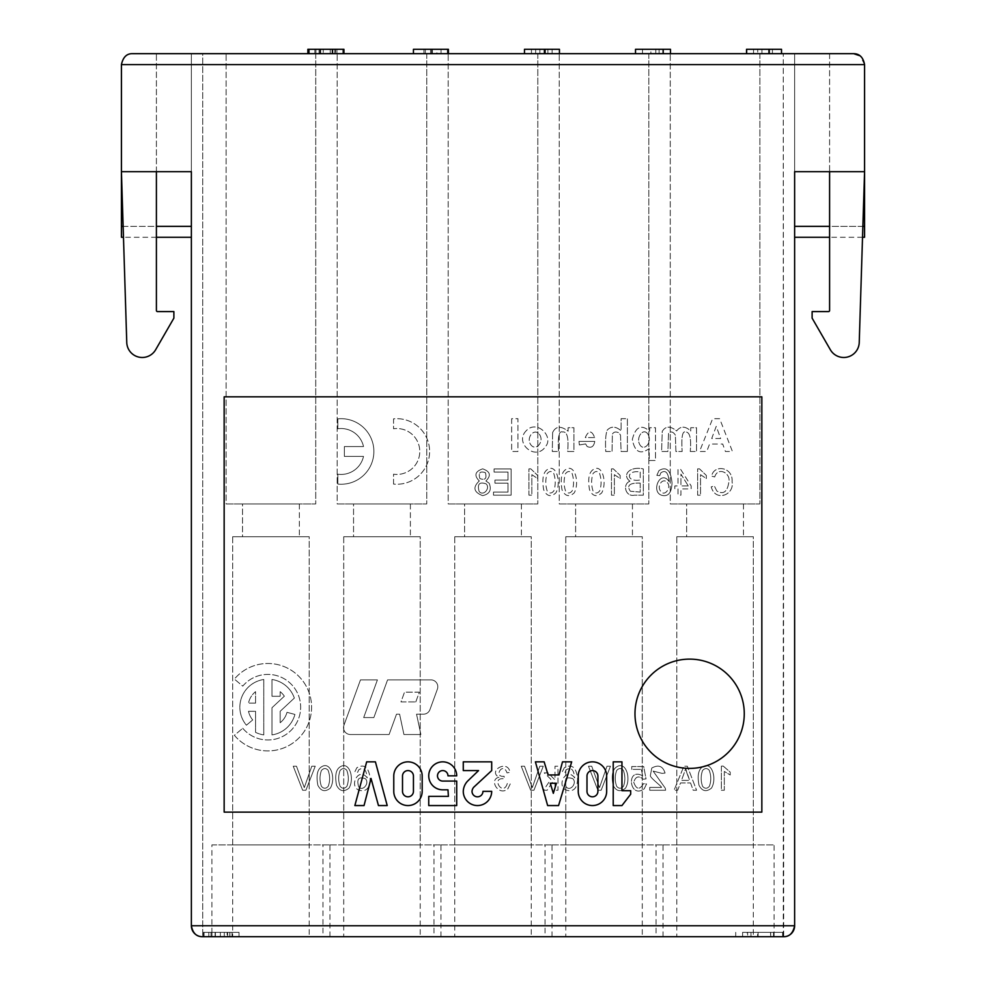 <?xml version="1.0" encoding="UTF-8"?>
<svg xmlns="http://www.w3.org/2000/svg" width="986" height="986" viewBox="0 0 986 986"><rect width="100%" height="100%" fill="white"/><g stroke="black" fill="none" stroke-linecap="round" stroke-linejoin="round"><path stroke-width="0.74" stroke-dasharray="4.93 3.7" d="M686.65 536.717L743.481 536.717L686.65 536.717L743.481 536.717L686.65 536.717L686.65 503.932L743.481 503.932L686.65 503.932L686.65 536.717M464.591 536.717L521.409 536.717L464.591 536.717L521.409 536.717L464.591 536.717L464.591 503.932L521.409 503.932L464.591 503.932L464.591 536.717M242.519 536.717L299.35 536.717L242.519 536.717L299.35 536.717L242.519 536.717L242.519 503.932L299.35 503.932L242.519 503.932L242.519 536.717M686.65 503.932L743.481 503.932L686.65 503.932M575.614 536.717L632.445 536.717L575.614 536.717L632.445 536.717L575.614 536.717L575.614 503.932L632.445 503.932L575.614 503.932L575.614 536.717M464.591 503.932L521.409 503.932L464.591 503.932M353.555 536.717L410.386 536.717L353.555 536.717L410.386 536.717L353.555 536.717L353.555 503.932L410.386 503.932L353.555 503.932L353.555 536.717M242.519 503.932L299.35 503.932L242.519 503.932M575.614 503.932L632.445 503.932L575.614 503.932M353.555 503.932L410.386 503.932L353.555 503.932M630.695 790.698L630.695 794.186L621.956 805.562L613.218 805.562L613.218 761.845L621.956 761.845L621.956 790.698L630.695 790.698M535.398 761.845L544.149 761.845L548.08 774.959L559.013 774.959L562.501 761.845L571.683 761.845L558.569 805.562L547.637 805.562L535.398 761.845M448.408 796.38L447.977 789.823L442.726 789.823A13.989 13.989 0 0 1 428.737 775.834A13.989 13.989 0 0 1 442.726 761.845A13.989 13.989 0 0 1 456.715 775.834L447.977 775.834A5.25 5.25 0 0 0 442.726 770.584A5.25 5.25 0 0 0 437.488 775.834A5.25 5.25 0 0 0 442.726 781.072L456.715 781.072L456.715 805.562L428.737 805.562L428.737 796.38L448.408 796.38M371.032 778.459L364.044 805.562L354.861 805.562L366.669 761.845L375.407 761.845L387.215 805.562L378.464 805.562L371.032 778.459M422.181 791.351A14.211 14.211 0 0 1 407.97 805.562A14.211 14.211 0 0 1 393.771 791.351L393.771 776.056A14.211 14.211 0 0 1 407.97 761.845A14.211 14.211 0 0 1 422.181 776.056L422.181 791.351M463.272 770.584L463.272 761.845L491.694 761.845L491.694 770.584L473.761 787.198A7.124 7.124 0 0 0 472.023 791.351A5.46 5.46 0 0 0 477.483 796.824A5.46 5.46 0 0 0 482.943 791.351L491.694 791.351A14.211 14.211 0 0 1 477.483 805.562A14.211 14.211 0 0 1 463.272 791.351A15.702 15.702 0 0 1 467.647 781.072L478.58 770.584L463.272 770.584M606.661 776.056L606.661 791.351A14.211 14.211 0 0 1 592.45 805.562A14.211 14.211 0 0 1 578.24 791.351L578.24 776.056A14.211 14.211 0 0 1 592.45 761.845A14.211 14.211 0 0 1 606.661 776.056M689.633 659.116A54.637 54.637 0 0 1 736.949 741.078A54.637 54.637 0 0 1 642.305 741.078A54.637 54.637 0 0 1 689.633 659.116M224.155 396.828L224.155 812.119L761.845 812.119L761.845 396.828L224.155 396.828M773.517 932.325L747.635 932.325L782.613 932.325L773.517 932.325L773.517 936.7L782.613 936.7L782.613 932.325L782.613 936.7L747.635 936.7L747.635 932.325L747.635 936.7L770.719 936.7L770.719 932.325L770.719 936.7L773.517 936.7M742.606 936.7L750.999 936.7L742.606 936.7L742.606 932.325L750.999 932.325L742.606 932.325M746.809 932.325L770.584 932.325L746.809 932.325L746.809 936.7L770.584 936.7L770.584 932.325L770.584 936.7L757.642 936.7L757.642 932.325M757.642 936.7L746.809 936.7M229.8 932.325L203.572 932.325L229.8 932.325L229.8 936.7L229.8 932.325M224.29 932.325L224.29 936.7L224.29 932.325M220.359 936.7L220.359 932.325L220.359 936.7L203.572 936.7L211.965 936.7L211.965 932.325L211.965 936.7L208.81 936.7L215.108 936.7L215.108 932.325L215.108 936.7L229.8 936.7L220.359 936.7M215.416 936.7L239.019 936.7L215.416 936.7L215.416 932.325L211.041 932.325L232.03 932.325L204.053 932.325L239.019 932.325L215.416 932.325L215.416 936.7M229.923 936.7L204.053 936.7L227.125 936.7L227.125 932.325L204.053 932.325L239.019 932.325L227.125 932.325L227.125 936.7L229.923 936.7L229.923 932.325M239.019 936.7L239.019 932.325M204.053 936.7L204.053 932.325M307.866 49.3L343.929 49.3L308.963 49.3L343.929 49.3L343.929 53.675L343.929 49.3M342.845 53.675L335.499 53.675L335.499 49.3L335.499 53.675L330.248 53.675L330.248 49.3L330.248 53.675L307.866 53.675L319.057 53.675L319.057 49.3L319.057 53.675L314.867 53.675L323.26 53.675L323.26 49.3L323.26 53.675L342.845 53.675L342.845 49.3L342.845 53.675M334.846 53.675L308.963 53.675L308.963 49.3L308.963 53.675L332.048 53.675L332.048 49.3L332.048 53.675L334.846 53.675L334.846 49.3M320.327 53.675L336.941 53.675L320.327 53.675L320.327 49.3M332.565 53.675L343.929 53.675L332.565 53.675L332.565 49.3M432.484 53.675L441.062 53.675L432.484 53.675M432.484 49.3L441.062 49.3L432.484 49.3M413.442 53.675L413.442 49.3L423.931 49.3L413.442 49.3L413.442 53.675L447.743 53.675L413.442 53.675L413.442 49.3L447.743 49.3L430.574 49.3L436.872 49.3L436.872 53.675L430.574 53.675L436.872 53.675M425.336 53.675L425.336 49.3M430.574 49.3L430.574 53.675L430.574 49.3L448.408 49.3L448.408 53.675L430.574 53.675L430.574 49.3L423.931 49.3L430.574 49.3L430.574 53.675L430.574 49.3L436.872 49.3M423.931 53.675L423.931 49.3L423.931 53.675M430.574 53.675L448.408 53.675M535.669 49.3L524.478 49.3L535.669 49.3L535.669 53.675L535.669 49.3M552.098 49.3L559.444 49.3L547.908 49.3L552.098 49.3L552.098 53.675L552.098 49.3L552.098 53.675L559.444 53.675L559.444 49.3L559.444 53.675L552.098 53.675L552.098 49.3M539.86 53.675L545.455 53.675L545.455 49.3L545.455 53.675L552.098 53.675L524.478 53.675L539.86 53.675L539.86 49.3L539.86 53.675L531.466 53.675L539.86 53.675L539.86 49.3L531.466 49.3L539.86 49.3M650.896 53.675L642.502 53.675L659.116 53.675L659.116 49.3L670.48 49.3L642.502 49.3L659.116 49.3L659.116 53.675L650.896 53.675L650.896 49.3M635.514 49.3L670.48 49.3L670.48 53.675L659.116 53.675L659.116 49.3L659.116 53.675L670.48 53.675L635.514 53.675L635.514 49.3L635.514 53.675L642.502 53.675L642.502 49.3L642.502 53.675L635.514 53.675L635.514 49.3M642.502 53.675L642.502 49.3M655.789 53.675L655.789 49.3M547.908 53.675L552.098 53.675L547.908 53.675L547.908 49.3M531.466 49.3L531.466 53.675L531.466 49.3M524.478 49.3L559.444 49.3M544.408 53.675L524.478 53.675L559.444 53.675L544.408 53.675L544.408 49.3M635.514 53.675L663.134 53.675L663.134 49.3L663.134 53.675L670.48 53.675M753.538 53.675L761.932 53.675L753.538 53.675L753.538 49.3L761.932 49.3L753.538 49.3M746.648 49.3L781.516 49.3L781.516 53.675L768.575 53.675L768.575 49.3M768.575 53.675L746.648 53.675L757.729 53.675L757.729 49.3M757.729 53.675L781.516 53.675L781.516 49.3L746.538 49.3L781.516 49.3L781.516 53.675L746.538 53.675L746.538 49.3M746.538 53.675L781.516 53.675M772.42 53.675L772.42 49.3M769.622 53.675L769.622 49.3L769.622 53.675M753.316 936.7L676.815 936.7L753.316 936.7L753.316 536.717L676.815 536.717L676.815 936.7M676.815 844.903L676.815 536.717L753.316 536.717L676.815 536.717L753.316 536.717L753.316 844.903L676.815 844.903L753.316 844.903M670.258 53.675L759.873 53.675L670.258 53.675L670.258 503.932L759.873 503.932L670.258 503.932L759.873 503.932L670.258 503.932L670.258 53.675L759.873 53.675L670.258 53.675M531.244 936.7L454.756 936.7L531.244 936.7L531.244 536.717L454.756 536.717L454.756 936.7M454.756 844.903L454.756 536.717L531.244 536.717L454.756 536.717L531.244 536.717L531.244 844.903L454.756 844.903L531.244 844.903M448.199 53.675L537.801 53.675L448.199 53.675L448.199 503.932L537.801 503.932L448.199 503.932L537.801 503.932L448.199 503.932L448.199 53.675L537.801 53.675L448.199 53.675M309.185 936.7L232.684 936.7L309.185 936.7L309.185 536.717L232.684 536.717L232.684 936.7M232.684 844.903L232.684 536.717L309.185 536.717L232.684 536.717L309.185 536.717L309.185 844.903L232.684 844.903L309.185 844.903M226.127 53.675L315.742 53.675L226.127 53.675L226.127 503.932L315.742 503.932L226.127 503.932L315.742 503.932L226.127 503.932L226.127 53.675L315.742 53.675L226.127 53.675M656.06 844.903L774.084 844.903L656.06 844.903L656.06 936.7L774.084 936.7L656.06 936.7M642.28 936.7L565.779 936.7L642.28 936.7L642.28 536.717L565.779 536.717L565.779 936.7M565.779 844.903L565.779 536.717L642.28 536.717L565.779 536.717L642.28 536.717L642.28 844.903L565.779 844.903L642.28 844.903M559.222 53.675L648.837 53.675L559.222 53.675L559.222 503.932L648.837 503.932L559.222 503.932L648.837 503.932L559.222 503.932L559.222 53.675L648.837 53.675L559.222 53.675M433.988 844.903L552.012 844.903L433.988 844.903L433.988 936.7L552.012 936.7L433.988 936.7M420.221 936.7L343.72 936.7L420.221 936.7L420.221 536.717L343.72 536.717L343.72 936.7M343.72 844.903L343.72 536.717L420.221 536.717L343.72 536.717L420.221 536.717L420.221 844.903L343.72 844.903L420.221 844.903M337.163 53.675L426.778 53.675L337.163 53.675L337.163 503.932L426.778 503.932L337.163 503.932L426.778 503.932L337.163 503.932L337.163 53.675L426.778 53.675L337.163 53.675M211.916 844.903L329.94 844.903L211.916 844.903L211.916 936.7L329.94 936.7L211.916 936.7M545.024 844.903L663.048 844.903L545.024 844.903L545.024 936.7L663.048 936.7L545.024 936.7M322.952 844.903L440.976 844.903L322.952 844.903L322.952 936.7L440.976 936.7L322.952 936.7M191.37 171.7L191.37 925.768L191.37 53.675L191.37 171.7L121.426 171.7L126.763 342.487A15.48 15.48 0 0 0 155.64 349.747L173.881 318.145L173.881 311.588L157.489 311.588A1.097 1.097 0 0 1 156.404 310.491L156.404 171.7L121.426 171.7L156.404 171.7L156.404 53.675L191.37 53.675L156.404 53.675L156.404 171.7L191.37 171.7L191.37 53.675L202.734 53.675L202.734 936.7L202.734 53.675L191.37 53.675L191.37 925.768A10.932 10.932 0 0 0 202.303 936.7L202.734 936.7M794.63 171.7L864.574 171.7L859.237 342.487A15.48 15.48 0 0 1 830.36 349.747L812.119 318.145L812.119 311.588L828.511 311.588A1.097 1.097 0 0 0 829.596 310.491L829.596 171.7L864.574 171.7L829.596 171.7L829.596 53.675L794.63 53.675L794.63 171.7L794.63 53.675L829.596 53.675L829.596 171.7L794.63 171.7L794.63 925.768L794.63 53.675L783.266 53.675L794.63 53.675L794.63 925.768A10.932 10.932 0 0 1 783.697 936.7L783.266 53.675L783.266 936.7M853.642 53.675L132.358 53.675M794.63 925.768C793.064 933.15 789.416 936.786 783.697 936.7L202.303 936.7C196.621 936.786 192.985 933.15 191.37 925.768L794.63 925.768M191.37 226.349L191.37 237.269L191.37 226.349L121.426 226.349L121.426 237.269M864.574 237.269L864.574 64.595L121.426 64.595L121.426 226.349M287 712.323L294.925 714.443A28.002 28.002 0 0 1 271.976 734.903L271.976 707.738L284.338 696.202A19.806 19.806 0 0 0 280.172 691.667L280.172 696.276L271.976 696.276L271.976 679.502A28.002 28.002 0 0 1 294.346 698.076L280.172 711.3L280.172 722.726A19.806 19.806 0 0 0 287 712.323L294.925 714.443A28.002 28.002 0 0 1 271.976 734.903L271.976 707.738L284.338 696.202A19.806 19.806 0 0 0 280.172 691.667L280.172 696.276L271.976 696.276L271.976 679.502A28.002 28.002 0 0 1 294.346 698.076L280.172 711.3L280.172 722.726A19.806 19.806 0 0 0 287 712.323M430.931 679.884A6.877 6.877 0 0 1 437.402 689.103L429.921 709.661A6.877 6.877 0 0 1 423.45 714.184L416.548 714.184L420.874 734.521L403.927 734.521L399.601 714.184L396.508 714.184L389.1 734.521L350.4 734.521A6.877 6.877 0 0 1 343.941 725.289L360.469 679.884L377.416 679.884L363.686 717.574L373.854 717.574L387.572 679.884L430.931 679.884A6.877 6.877 0 0 1 437.402 689.103L429.921 709.661A6.877 6.877 0 0 1 423.45 714.184L416.548 714.184L420.874 734.521L403.927 734.521L399.601 714.184L396.508 714.184L389.1 734.521L350.4 734.521A6.877 6.877 0 0 1 343.941 725.289L360.469 679.884L377.416 679.884L363.686 717.574L373.854 717.574L387.572 679.884L430.931 679.884M340.108 766.898C335.943 769.536 334.747 775.649 336.534 785.238C339.615 791.265 343.757 792.239 348.97 788.171C354.775 778.854 349.5 760.637 340.108 766.898C335.943 769.536 334.747 775.649 336.534 785.238C339.615 791.265 343.757 792.239 348.97 788.171C354.775 778.854 349.5 760.637 340.108 766.898M479.295 480.958C472.565 487.294 473.674 492.187 482.622 495.638C489.598 494.122 491.804 490.005 489.229 483.313L485.913 480.958C491.373 475.523 490.301 471.493 482.672 468.855C475.018 471.468 473.884 475.498 479.295 480.958C472.565 487.294 473.674 492.187 482.622 495.638C489.598 494.122 491.804 490.005 489.229 483.313L485.913 480.958C491.373 475.523 490.301 471.493 482.672 468.855C475.018 471.468 473.884 475.498 479.295 480.958M493.505 492.088L493.505 495.182L511.118 495.182L511.118 468.954L494.06 468.954L494.06 472.047L508 472.047L508 480.083L494.935 480.083L494.935 483.165L508 483.165L508 492.088L493.505 492.088L493.505 495.182L511.118 495.182L511.118 468.954L494.06 468.954L494.06 472.047L508 472.047L508 480.083L494.935 480.083L494.935 483.165L508 483.165L508 492.088L493.505 492.088M499.002 777.239C488.329 779.618 498.83 796.873 507.864 788.8L510.255 783.907L507.309 783.513C503.033 797.538 490.141 776.5 504.438 778.878L504.105 776.278C493.025 777.683 502.897 760.933 507.014 772.876L509.959 772.346C508.086 758.937 487.38 770.929 499.002 777.239C488.329 779.618 498.83 796.873 507.864 788.8L510.255 783.907L507.309 783.513C503.033 797.538 490.141 776.5 504.438 778.878L504.105 776.278C493.025 777.683 502.897 760.933 507.014 772.876L509.959 772.346C508.086 758.937 487.38 770.929 499.002 777.239M511.66 418.68L511.66 451.477L517.946 451.477L517.946 418.68L511.66 418.68L511.66 451.477L517.946 451.477L517.946 418.68L511.66 418.68M521.249 766.208L530.665 790.254L533.931 790.254L543.249 766.208L539.798 766.208L532.292 787.617L524.503 766.208L521.249 766.208L530.665 790.254L533.931 790.254L543.249 766.208L539.798 766.208L532.292 787.617L524.503 766.208L521.249 766.208M526.302 430.685C513.731 442.887 535.842 461.892 545.825 446.202C553.701 436.367 536.828 419.383 526.302 430.685C513.731 442.887 535.842 461.892 545.825 446.202C553.701 436.367 536.828 419.383 526.302 430.685M555.007 783.352L555.007 790.254L557.965 790.254L557.965 766.208L555.007 766.208L555.007 779.926L548.019 772.839L544.198 772.839L550.866 779.297L543.532 790.254L547.168 790.254L552.924 781.356L555.007 783.352L555.007 790.254L557.965 790.254L557.965 766.208L555.007 766.208L555.007 779.926L548.019 772.839L544.198 772.839L550.866 779.297L543.532 790.254L547.168 790.254L552.924 781.356L555.007 783.352M552.641 432.484L552.296 451.477L558.581 451.477C557.645 437.131 558.939 430.635 562.476 431.991C567.11 431.215 568.848 437.71 567.665 451.477L573.938 451.477L573.938 427.714L568.109 427.714L568.109 431.202C560.948 425.644 555.796 426.063 552.641 432.484L552.296 451.477L558.581 451.477C557.645 437.131 558.939 430.635 562.476 431.991C567.11 431.215 568.848 437.71 567.665 451.477L573.938 451.477L573.938 427.714L568.109 427.714L568.109 431.202C560.948 425.644 555.796 426.063 552.641 432.484M565.508 469.706C561.428 472.59 560.258 479.258 561.995 489.709C565.027 496.278 569.095 497.351 574.209 492.914C579.904 482.758 574.739 462.878 565.508 469.706C561.428 472.59 560.258 479.258 561.995 489.709C565.027 496.278 569.095 497.351 574.209 492.914C579.904 482.758 574.739 462.878 565.508 469.706M594.768 441.408C593.831 446.646 591.28 448.347 587.138 446.51L585.622 443.91L579.349 444.957L579.016 441.408L594.768 441.408C593.831 446.646 591.28 448.347 587.138 446.51L585.622 443.91L579.349 444.957L579.016 441.408L594.768 441.408M627.379 451.477L627.379 418.68L621.094 418.68L621.094 430.734C615.806 426.272 611.197 426.038 607.277 430.056C605.7 433.754 605.194 440.89 605.749 451.477L612.035 451.477L612.392 434.185C613.625 431.905 615.732 431.424 618.727 432.755L620.514 435.048L621.094 451.477L627.379 451.477L627.379 418.68L621.094 418.68L621.094 430.734C615.806 426.272 611.197 426.038 607.277 430.056C605.7 433.754 605.194 440.89 605.749 451.477L612.035 451.477L612.392 434.185C613.625 431.905 615.732 431.424 618.727 432.755L620.514 435.048L621.094 451.477L627.379 451.477M613.329 468.855L611.468 468.855L611.468 495.182L614.364 495.182L614.364 474.673L620.157 478.543L620.157 475.437L613.329 468.855L611.468 468.855L611.468 495.182L614.364 495.182L614.364 474.673L620.157 478.543L620.157 475.437L613.329 468.855M616.657 766.898C612.491 769.536 611.295 775.649 613.082 785.238C616.151 791.265 620.305 792.239 625.518 788.171C631.323 778.854 626.048 760.637 616.657 766.898C612.491 769.536 611.295 775.649 613.082 785.238C616.151 791.265 620.305 792.239 625.518 788.171C631.323 778.854 626.048 760.637 616.657 766.898M665.069 773.073C662.925 766.06 658.5 764.372 651.783 768.032L650.353 775.637C650.07 777.818 662.062 786.631 661.52 787.42L649.737 787.42L649.737 790.254L665.624 790.254L665.279 788.208L653.114 771.089L662.037 773.381L665.069 773.073C662.925 766.06 658.5 764.372 651.783 768.032L650.353 775.637C650.07 777.818 662.062 786.631 661.52 787.42L649.737 787.42L649.737 790.254L665.624 790.254L665.279 788.208L653.114 771.089L662.037 773.381L665.069 773.073M669.124 481.661C660.041 468.054 649.244 494.615 663.812 495.638C668.952 495.933 671.688 491.694 672.008 482.918C670.85 470.211 666.499 466.107 658.968 470.593L656.836 475.375L659.72 475.634L660.817 472.873C665.525 469.558 668.298 472.491 669.124 481.661C660.041 468.054 649.244 494.615 663.812 495.638C668.952 495.933 671.688 491.694 672.008 482.918C670.85 470.211 666.499 466.107 658.968 470.593L656.836 475.375L659.72 475.634L660.817 472.873C665.525 469.558 668.298 472.491 669.124 481.661M678.023 488.908L678.023 495.182L680.932 495.182L680.932 488.908L691.174 488.908L691.174 485.95L680.389 468.954L678.023 468.954L678.023 485.95L674.843 485.95L674.843 488.908L678.023 488.908L678.023 495.182L680.932 495.182L680.932 488.908L691.174 488.908L691.174 485.95L680.389 468.954L678.023 468.954L678.023 485.95L674.843 485.95L674.843 488.908L678.023 488.908M719.657 418.68L712.656 418.68L699.53 451.477L706.728 451.477L709.587 444.02L722.701 444.02L725.413 451.477L732.425 451.477L719.657 418.68L712.656 418.68L699.53 451.477L706.728 451.477L709.587 444.02L722.701 444.02L725.413 451.477L732.425 451.477L719.657 418.68M723.268 766.122L721.37 766.122L721.37 790.254L724.316 790.254L724.316 771.446L730.219 775.008L730.219 772.149L723.268 766.122L721.37 766.122L721.37 790.254L724.316 790.254L724.316 771.446L730.219 775.008L730.219 772.149L723.268 766.122M714.702 476.953C717.981 466.193 730.897 473.206 728.876 481.858C727.471 491.841 723.441 494.873 716.81 490.979L714.357 485.987L711.226 486.862C715.343 502.342 734.582 495.021 732.105 481.871C733.276 466.711 713.741 464.159 711.633 476.152L714.702 476.953C717.981 466.193 730.897 473.206 728.876 481.858C727.471 491.841 723.441 494.873 716.81 490.979L714.357 485.987L711.226 486.862C715.343 502.342 734.582 495.021 732.105 481.871C733.276 466.711 713.741 464.159 711.633 476.152L714.702 476.953M702.574 766.898C698.408 769.536 697.213 775.649 699 785.238C702.081 791.265 706.222 792.239 711.436 788.171C717.241 778.854 711.966 760.637 702.574 766.898C698.408 769.536 697.213 775.649 699 785.238C702.081 791.265 706.222 792.239 711.436 788.171C717.241 778.854 711.966 760.637 702.574 766.898M699.505 468.855L697.632 468.855L697.632 495.182L700.541 495.182L700.541 474.673L706.333 478.543L706.333 475.437L699.505 468.855L697.632 468.855L697.632 495.182L700.541 495.182L700.541 474.673L706.333 478.543L706.333 475.437L699.505 468.855M690.545 782.97L693.195 790.254L696.572 790.254L687.341 766.208L683.902 766.208L674.067 790.254L677.69 790.254L680.5 782.97L690.545 782.97L693.195 790.254L696.572 790.254L687.341 766.208L683.902 766.208L674.067 790.254L677.69 790.254L680.5 782.97L690.545 782.97M690.249 451.477L696.535 451.477L696.535 427.714L690.73 427.714L690.73 430.968C685.196 425.927 680.5 425.927 676.63 430.968C670.394 425.816 665.599 425.952 662.247 431.363L661.594 451.477L667.879 451.477L668.533 433.335C670.899 431.067 673.179 431.671 675.373 435.159L675.891 451.477L682.176 451.477C681.264 437.39 682.361 430.894 685.455 431.991C689.843 431.856 691.433 438.339 690.249 451.477L696.535 451.477L696.535 427.714L690.73 427.714L690.73 430.968C685.196 425.927 680.5 425.927 676.63 430.968C670.394 425.816 665.599 425.952 662.247 431.363L661.594 451.477L667.879 451.477L668.533 433.335C670.899 431.067 673.179 431.671 675.373 435.159L675.891 451.477L682.176 451.477C681.264 437.39 682.361 430.894 685.455 431.991C689.843 431.856 691.433 438.339 690.249 451.477M649.232 460.499L655.505 460.499L655.505 427.714L649.651 427.714L649.651 431.202C641.282 423.992 635.502 426.753 632.346 439.46C634.701 451.982 640.333 455.002 649.232 448.544L649.232 460.499L655.505 460.499L655.505 427.714L649.651 427.714L649.651 431.202C641.282 423.992 635.502 426.753 632.346 439.46C634.701 451.982 640.333 455.002 649.232 448.544L649.232 460.499M642.65 775.822C625.728 766.701 629.339 799.708 644.203 788.825L646.569 783.956L643.464 783.697C639.668 790.082 636.438 789.638 633.764 782.366C635.44 776.475 638.608 775.427 643.266 779.248L646.04 778.891L643.71 766.541L631.755 766.541L631.755 769.363L641.356 769.363L642.65 775.822C625.728 766.701 629.339 799.708 644.203 788.825L646.569 783.956L643.464 783.697C639.668 790.082 636.438 789.638 633.764 782.366C635.44 776.475 638.608 775.427 643.266 779.248L646.04 778.891L643.71 766.541L631.755 766.541L631.755 769.363L641.356 769.363L642.65 775.822M629.943 481.23C622.166 484.089 625.457 497.08 634.331 495.182L643.328 495.182L643.328 468.954C630.116 465.86 621.476 474.858 629.943 481.23C622.166 484.089 625.457 497.08 634.331 495.182L643.328 495.182L643.328 468.954C630.116 465.86 621.476 474.858 629.943 481.23M593.017 469.706C588.925 472.59 587.755 479.258 589.505 489.709C592.524 496.278 596.592 497.351 601.707 492.914C607.413 482.758 602.236 462.878 593.017 469.706C588.925 472.59 587.755 479.258 589.505 489.709C592.524 496.278 596.592 497.351 601.707 492.914C607.413 482.758 602.236 462.878 593.017 469.706M588.457 766.208L597.873 790.254L601.14 790.254L610.457 766.208L607.006 766.208L599.5 787.617L591.711 766.208L588.457 766.208L597.873 790.254L601.14 790.254L610.457 766.208L607.006 766.208L599.5 787.617L591.711 766.208L588.457 766.208M574.678 777.855C565.422 765.382 554.428 789.737 569.255 790.673C574.493 790.945 577.278 787.05 577.611 779.002C576.428 767.367 572.003 763.595 564.337 767.712L562.156 772.1L565.101 772.334L566.21 769.807C571.017 766.775 573.84 769.45 574.678 777.855C565.422 765.382 554.428 789.737 569.255 790.673C574.493 790.945 577.278 787.05 577.611 779.002C576.428 767.367 572.003 763.595 564.337 767.712L562.156 772.1L565.101 772.334L566.21 769.807C571.017 766.775 573.84 769.45 574.678 777.855M547.168 469.706C543.089 472.59 541.918 479.258 543.656 489.709C546.688 496.278 550.755 497.351 555.87 492.914C561.564 482.758 556.4 462.878 547.168 469.706C543.089 472.59 541.918 479.258 543.656 489.709C546.688 496.278 550.755 497.351 555.87 492.914C561.564 482.758 556.4 462.878 547.168 469.706M530.813 468.855L528.94 468.855L528.94 495.182L531.836 495.182L531.836 474.673L537.641 478.543L537.641 475.437L530.813 468.855L528.94 468.855L528.94 495.182L531.836 495.182L531.836 474.673L537.641 478.543L537.641 475.437L530.813 468.855M367.211 777.855C357.955 765.382 346.973 789.737 361.8 790.673C367.038 790.945 369.824 787.05 370.157 779.002C368.974 767.367 364.549 763.595 356.87 767.712L354.701 772.1L357.635 772.334L358.756 769.807C363.551 766.775 366.373 769.45 367.211 777.855C357.955 765.382 346.973 789.737 361.8 790.673C367.038 790.945 369.824 787.05 370.157 779.002C368.974 767.367 364.549 763.595 356.87 767.712L354.701 772.1L357.635 772.334L358.756 769.807C363.551 766.775 366.373 769.45 367.211 777.855M321.424 766.898C317.27 769.536 316.075 775.649 317.849 785.238C320.931 791.265 325.072 792.239 330.285 788.171C336.09 778.854 330.828 760.637 321.424 766.898C317.27 769.536 316.075 775.649 317.849 785.238C320.931 791.265 325.072 792.239 330.285 788.171C336.09 778.854 330.828 760.637 321.424 766.898M293.236 766.208L302.653 790.254L305.906 790.254L315.224 766.208L311.786 766.208L304.28 787.617L296.478 766.208L293.236 766.208L302.653 790.254L305.906 790.254L315.224 766.208L311.786 766.208L304.28 787.617L296.478 766.208L293.236 766.208M393.55 484.089L393.55 474.192A22.949 22.949 0 0 0 419.777 451.477A22.949 22.949 0 0 0 393.55 428.762L393.55 418.853A32.785 32.785 0 0 1 429.613 451.477A32.785 32.785 0 0 1 393.55 484.089L393.55 474.192A22.949 22.949 0 0 0 419.777 451.477A22.949 22.949 0 0 0 393.55 428.762L393.55 418.853A32.785 32.785 0 0 1 429.613 451.477A32.785 32.785 0 0 1 393.55 484.089M363.514 456.395L344.373 456.395L344.373 446.559L363.514 446.559A22.949 22.949 0 0 0 337.816 428.762L337.816 418.853A32.785 32.785 0 0 1 373.879 451.477A32.785 32.785 0 0 1 337.816 484.089L337.816 474.192A22.949 22.949 0 0 0 363.514 456.395L344.373 456.395L344.373 446.559L363.514 446.559A22.949 22.949 0 0 0 337.816 428.762L337.816 418.853A32.785 32.785 0 0 1 373.879 451.477A32.785 32.785 0 0 1 337.816 484.089L337.816 474.192A22.949 22.949 0 0 0 363.514 456.395M242.753 728.272A32.785 32.785 0 0 0 290.365 731.045A32.785 32.785 0 0 0 290.365 683.347A32.785 32.785 0 0 0 242.753 686.12L234.385 679.095A43.717 43.717 0 0 1 297.871 675.398A43.717 43.717 0 0 1 297.871 738.995A43.717 43.717 0 0 1 234.385 735.297L242.753 728.272A32.785 32.785 0 0 0 290.365 731.045A32.785 32.785 0 0 0 290.365 683.347A32.785 32.785 0 0 0 242.753 686.12L234.385 679.095A43.717 43.717 0 0 1 297.871 675.398A43.717 43.717 0 0 1 297.871 738.995A43.717 43.717 0 0 1 234.385 735.297L242.753 728.272M263.767 679.502L263.767 734.903A28.002 28.002 0 0 1 255.571 732.364L255.571 711.3L248.497 711.3A19.806 19.806 0 0 0 252.699 719.928L246.414 725.203A28.002 28.002 0 0 1 263.767 679.502L263.767 734.903A28.002 28.002 0 0 1 255.571 732.364L255.571 711.3L248.497 711.3A19.806 19.806 0 0 0 252.699 719.928L246.414 725.203A28.002 28.002 0 0 1 263.767 679.502M864.574 64.595L860.199 55.857M586.99 791.351A5.46 5.46 0 0 0 592.45 796.811A5.46 5.46 0 0 0 597.91 791.351L597.91 776.056A5.46 5.46 0 0 0 592.45 770.584A5.46 5.46 0 0 0 586.99 776.056L586.99 791.351M402.51 776.056L402.51 791.351A5.46 5.46 0 0 0 407.97 796.811A5.46 5.46 0 0 0 413.442 791.351L413.442 776.056A5.46 5.46 0 0 0 407.97 770.584A5.46 5.46 0 0 0 402.51 776.056M553.331 793.323L556.387 783.266L550.262 783.266L553.331 793.323M720.667 438.499L711.719 438.499L716.23 426.334L720.667 438.499L711.719 438.499L716.23 426.334L720.667 438.499M709.242 770.276C711.239 775.785 711.276 781.122 709.39 786.273C707.098 788.899 704.817 788.899 702.55 786.273C700.701 780.998 700.701 775.748 702.55 770.51C704.879 767.983 707.11 767.909 709.242 770.276C711.239 775.785 711.276 781.122 709.39 786.273C707.098 788.899 704.817 788.899 702.55 786.273C700.701 780.998 700.701 775.748 702.55 770.51C704.879 767.983 707.11 767.909 709.242 770.276M688.314 485.95L680.932 485.95L680.932 474.13L688.314 485.95L680.932 485.95L680.932 474.13L688.314 485.95M686.995 773.332L689.633 780.382L681.486 780.382L685.701 768.747L689.633 780.382L681.486 780.382L685.701 768.747L686.995 773.332M667.3 482.585C671.86 487.294 664.613 497.203 660.706 491.336C656.38 485.851 662.962 477.125 667.3 482.585C671.86 487.294 664.613 497.203 660.706 491.336C656.38 485.851 662.962 477.125 667.3 482.585M647.777 433.926C652.892 442.11 644.4 451.428 640.197 445.265C635.28 438.215 643.008 427.221 647.777 433.926C652.892 442.11 644.4 451.428 640.197 445.265C635.28 438.215 643.008 427.221 647.777 433.926M640.21 472.047L640.21 479.985C625.568 482.548 625.974 469.435 640.21 472.047L640.21 479.985C625.568 482.548 625.974 469.435 640.21 472.047M640.21 483.078L640.21 492.088L630.399 491.25C626.356 485.482 629.623 482.758 640.21 483.078L640.21 492.088L630.399 491.25C626.356 485.482 629.623 482.758 640.21 483.078M623.325 770.276C625.321 775.785 625.358 781.122 623.472 786.273C621.18 788.899 618.9 788.899 616.632 786.273C614.783 780.998 614.783 775.748 616.632 770.51C618.949 767.983 621.192 767.909 623.325 770.276C625.321 775.785 625.358 781.122 623.472 786.273C621.18 788.899 618.9 788.899 616.632 786.273C614.783 780.998 614.783 775.748 616.632 770.51C618.949 767.983 621.192 767.909 623.325 770.276M599.562 473.391C601.522 479.393 601.559 485.211 599.71 490.843C597.454 493.703 595.211 493.703 592.993 490.843C591.169 485.087 591.169 479.356 592.993 473.65C595.273 470.889 597.467 470.803 599.562 473.391C601.522 479.393 601.559 485.211 599.71 490.843C597.454 493.703 595.211 493.703 592.993 490.843C591.169 485.087 591.169 479.356 592.993 473.65C595.273 470.889 597.467 470.803 599.562 473.391M594.657 437.562L585.253 437.562C588.654 430.204 591.785 430.204 594.657 437.562L585.253 437.562C588.654 430.204 591.785 430.204 594.657 437.562M572.817 778.706C577.463 783.02 570.081 792.103 566.1 786.729C563.93 779.039 566.174 776.364 572.817 778.706C577.463 783.02 570.081 792.103 566.1 786.729C563.93 779.039 566.174 776.364 572.817 778.706M572.065 473.391C574.012 479.393 574.062 485.211 572.2 490.843C569.957 493.703 567.714 493.703 565.483 490.843C563.672 485.087 563.672 479.356 565.483 473.65C567.776 470.889 569.957 470.803 572.065 473.391C574.012 479.393 574.062 485.211 572.2 490.843C569.957 493.703 567.714 493.703 565.483 490.843C563.672 485.087 563.672 479.356 565.483 473.65C567.776 470.889 569.957 470.803 572.065 473.391M553.725 473.391C555.673 479.393 555.722 485.211 553.861 490.843C551.618 493.703 549.375 493.703 547.144 490.843C545.332 485.087 545.332 479.356 547.144 473.65C549.424 470.889 551.618 470.803 553.725 473.391C555.673 479.393 555.722 485.211 553.861 490.843C551.618 493.703 549.375 493.703 547.144 490.843C545.332 485.087 545.332 479.356 547.144 473.65C549.424 470.889 551.618 470.803 553.725 473.391M539.256 434.185C544.79 441.21 536.113 451.6 530.998 445.006C525.464 438.104 534.104 427.542 539.256 434.185C544.79 441.21 536.113 451.6 530.998 445.006C525.464 438.104 534.104 427.542 539.256 434.185M485.395 472.676C487.022 478.555 485.174 480.515 479.862 478.555C478.259 472.787 480.096 470.827 485.395 472.676C487.022 478.555 485.174 480.515 479.862 478.555C478.259 472.787 480.096 470.827 485.395 472.676M486.073 483.855C490.658 487.971 483.485 496.697 479.159 491.496C477.064 484.089 479.369 481.538 486.073 483.855C490.658 487.971 483.485 496.697 479.159 491.496C477.064 484.089 479.369 481.538 486.073 483.855M365.362 778.706C370.009 783.02 362.626 792.103 358.645 786.729C356.476 779.039 358.707 776.364 365.362 778.706C370.009 783.02 362.626 792.103 358.645 786.729C356.476 779.039 358.707 776.364 365.362 778.706M346.776 770.276C348.773 775.785 348.81 781.122 346.924 786.273C344.632 788.899 342.352 788.899 340.084 786.273C338.235 780.998 338.235 775.748 340.084 770.51C342.413 767.983 344.644 767.909 346.776 770.276C348.773 775.785 348.81 781.122 346.924 786.273C344.632 788.899 342.352 788.899 340.084 786.273C338.235 780.998 338.235 775.748 340.084 770.51C342.413 767.983 344.644 767.909 346.776 770.276M328.104 770.276C330.088 775.785 330.137 781.122 328.239 786.273C325.947 788.899 323.667 788.899 321.399 786.273C319.55 780.998 319.55 775.748 321.399 770.51C323.728 767.983 325.959 767.909 328.104 770.276C330.088 775.785 330.137 781.122 328.239 786.273C325.947 788.899 323.667 788.899 321.399 786.273C319.55 780.998 319.55 775.748 321.399 770.51C323.728 767.983 325.959 767.909 328.104 770.276M415.796 701.909L419.346 692.16L404.519 692.16L400.969 701.909L415.796 701.909L419.346 692.16L404.519 692.16L400.969 701.909L415.796 701.909M255.571 703.104L255.571 691.667A19.806 19.806 0 0 0 248.497 703.104L255.571 703.104L255.571 691.667A19.806 19.806 0 0 0 248.497 703.104L255.571 703.104M227.655 936.7L227.655 932.325L227.655 936.7M123.139 226.349L156.404 226.349M862.861 226.349L829.596 226.349M864.574 226.349L794.63 226.349M743.481 503.932L743.481 536.717L743.481 503.932M521.409 503.932L521.409 536.717L521.409 503.932M299.35 503.932L299.35 536.717L299.35 503.932M632.445 503.932L632.445 536.717L632.445 503.932M410.386 503.932L410.386 536.717L410.386 503.932M750.999 932.325L750.999 936.7M758.098 936.7L758.098 932.325M735.716 936.7L735.716 932.325M203.572 936.7L203.572 932.325M208.81 936.7L208.81 932.325M211.041 936.7L211.041 932.325M232.03 936.7L232.03 932.325M314.867 53.675L314.867 49.3M315.951 53.675L315.951 49.3M336.941 53.675L336.941 49.3M441.062 49.3L441.062 53.675M432.324 49.3L432.324 53.675M663.492 53.675L663.492 49.3M761.932 49.3L761.932 53.675M759.873 53.675L759.873 503.932L759.873 53.675M537.801 53.675L537.801 503.932L537.801 53.675M315.742 53.675L315.742 503.932L315.742 53.675M774.084 936.7L774.084 844.903M648.837 53.675L648.837 503.932L648.837 53.675M552.012 936.7L552.012 844.903M426.778 53.675L426.778 503.932L426.778 53.675M329.94 936.7L329.94 844.903M663.048 936.7L663.048 844.903M440.976 936.7L440.976 844.903M156.404 237.269L123.472 237.269M862.528 237.269L829.596 237.269"/><path stroke-width="1.48" d="M224.155 812.119L224.155 396.828L761.845 396.828L761.845 812.119L224.155 812.119M343.929 53.675L343.929 49.3L307.866 49.3L307.866 53.675M448.408 53.675L448.408 49.3L413.442 49.3L413.442 53.675M431.979 53.675L431.979 49.3M559.444 53.675L559.444 49.3L524.478 49.3L524.478 53.675L524.478 49.3M544.408 53.675L544.408 49.3M670.48 49.3L670.48 53.675L670.48 49.3L635.514 49.3L635.514 53.675M663.134 53.675L663.134 49.3M781.516 53.675L781.516 49.3L746.648 49.3L746.648 53.675M746.538 53.675L746.538 49.3M202.734 936.7L202.303 936.7A10.932 10.932 0 0 1 191.37 925.768C192.751 933.027 196.399 936.675 202.303 936.7L783.697 936.7A10.932 10.932 0 0 0 794.63 925.768C793.015 933.15 789.379 936.786 783.697 936.7L783.266 936.7M123.472 237.269L121.426 237.269L121.426 171.7L126.763 342.487A15.48 15.48 0 0 0 155.64 349.747L173.881 318.145L173.881 311.588L157.489 311.588A1.097 1.097 0 0 1 156.404 310.491L156.404 171.7L191.37 171.7L121.426 171.7L121.426 64.595C123.04 57.225 126.676 53.577 132.358 53.675L853.642 53.675L860.199 55.857M794.63 171.7L864.574 171.7L859.237 342.487A15.48 15.48 0 0 1 830.36 349.747L812.119 318.145L812.119 311.588L828.511 311.588A1.097 1.097 0 0 0 829.596 310.491L829.596 171.7L794.63 171.7L794.63 925.768L191.37 925.768L191.37 171.7M862.528 237.269L864.574 237.269L864.574 64.595C863.181 57.348 859.545 53.7 853.642 53.675M132.358 53.675C126.676 53.577 123.028 57.225 121.426 64.595L864.574 64.595M634.984 713.753A54.637 54.637 0 0 1 689.633 659.116A54.637 54.637 0 0 1 744.27 713.753A54.637 54.637 0 0 1 689.633 768.402A54.637 54.637 0 0 1 634.984 713.753M606.661 791.351A14.211 14.211 0 0 1 592.45 805.562A14.211 14.211 0 0 1 578.24 791.351L578.24 776.056A14.211 14.211 0 0 1 592.45 761.845A14.211 14.211 0 0 1 606.661 776.056L606.661 791.351M586.99 791.351A5.46 5.46 0 0 0 592.45 796.811A5.46 5.46 0 0 0 597.91 791.351L597.91 776.056A5.46 5.46 0 0 0 592.45 770.584A5.46 5.46 0 0 0 586.99 776.056L586.99 791.351M463.272 761.845L491.694 761.845L491.694 770.584L473.761 787.198A7.124 7.124 0 0 0 472.023 791.351A5.46 5.46 0 0 0 477.483 796.824A5.46 5.46 0 0 0 482.943 791.351L491.694 791.351A14.211 14.211 0 0 1 477.483 805.562A14.211 14.211 0 0 1 463.272 791.351A15.702 15.702 0 0 1 467.647 781.072L478.58 770.584L463.272 770.584L463.272 761.845M393.771 791.351L393.771 776.056A14.211 14.211 0 0 1 407.97 761.845A14.211 14.211 0 0 1 422.181 776.056L422.181 791.351A14.211 14.211 0 0 1 407.97 805.562A14.211 14.211 0 0 1 393.771 791.351M402.51 776.056L402.51 791.351A5.46 5.46 0 0 0 407.97 796.811A5.46 5.46 0 0 0 413.442 791.351L413.442 776.056A5.46 5.46 0 0 0 407.97 770.584A5.46 5.46 0 0 0 402.51 776.056M364.044 805.562L354.861 805.562L366.669 761.845L375.407 761.845L387.215 805.562L378.464 805.562L371.032 778.459L364.044 805.562M447.977 789.823L442.726 789.823A13.989 13.989 0 0 1 428.737 775.834A13.989 13.989 0 0 1 442.726 761.845A13.989 13.989 0 0 1 456.715 775.834L447.977 775.834A5.25 5.25 0 0 0 442.726 770.584A5.25 5.25 0 0 0 437.488 775.834A5.25 5.25 0 0 0 442.726 781.072L456.715 781.072L456.715 805.562L428.737 805.562L428.737 796.38L448.408 796.38L447.977 789.823M544.149 761.845L548.08 774.959L559.013 774.959L562.501 761.845L571.683 761.845L558.569 805.562L547.637 805.562L535.398 761.845L544.149 761.845M553.331 793.323L556.387 783.266L550.262 783.266L553.331 793.323M630.695 794.186L621.956 805.562L613.218 805.562L613.218 761.845L621.956 761.845L621.956 790.698L630.695 790.698L630.695 794.186M332.565 53.675L332.565 49.3M320.327 53.675L320.327 49.3M121.426 226.349L123.139 226.349M156.404 226.349L191.37 226.349M864.574 226.349L862.861 226.349M829.596 226.349L794.63 226.349M308.963 53.675L308.963 49.3M447.743 53.675L447.743 49.3M769.031 53.675L769.031 49.3M191.37 237.269L156.404 237.269M829.596 237.269L794.63 237.269"/></g></svg>
